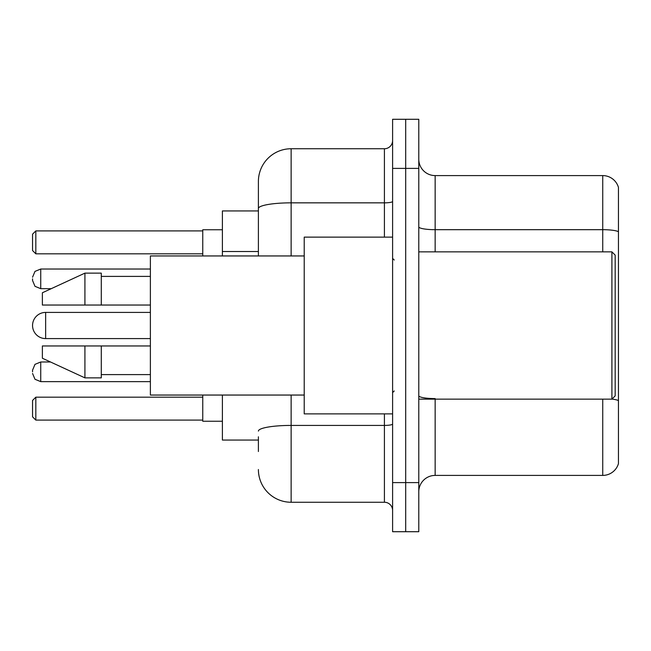 <?xml version="1.0" encoding="UTF-8"?>
<svg xmlns="http://www.w3.org/2000/svg" width="651" height="651" viewBox="0 0 651 651"><rect width="100%" height="100%" fill="white"/><g stroke="black" fill="none" stroke-linecap="round" stroke-linejoin="round"><path stroke-width="0.98" d="M258.398 240.056L258.398 208.532L258.398 210.94L222.398 210.94L222.398 255.949M258.398 440.06L222.398 440.06L222.398 395.051M258.398 451.517L258.398 436.788M392.602 482.611L392.602 531.712L405.695 531.712L405.695 482.611L405.695 531.712L418.788 531.712L418.788 482.611L405.695 482.611L405.695 168.389L405.695 482.611L392.602 482.611L392.602 168.389L405.695 168.389L405.695 119.288L405.695 168.389L418.788 168.389L418.788 482.611M418.788 168.389L418.788 119.288L392.602 119.288L392.602 168.389M291.135 395.051L291.135 502.255L384.415 502.255L384.415 413.873M258.398 255.949L258.398 181.483A32.729 32.729 0 0 1 291.135 148.745L384.415 148.745A8.186 8.186 0 0 0 392.602 140.567M258.398 181.483L258.398 199.483M392.602 510.433A8.186 8.186 0 0 0 384.415 502.255M291.135 502.255A32.729 32.729 0 0 1 258.398 469.517M418.788 491.782A16.365 16.365 0 0 1 435.153 475.409L602.736 475.409L602.736 399.144M618.45 187.374A16.365 16.365 0 0 0 602.736 175.591A16.365 16.365 0 0 1 618.45 187.374L618.45 463.626A16.365 16.365 0 0 1 602.736 475.409M618.45 231.732L618.45 231.732A16.365 2.84 180 0 0 602.736 229.681L602.736 175.591L435.153 175.591A16.365 16.365 0 0 1 418.788 159.218A16.365 16.365 0 0 0 435.153 175.591L435.153 251.856M618.45 231.959L618.45 409.951M45.643 312.407A13.093 13.093 0 0 0 32.55 325.5A13.093 13.093 0 0 1 45.643 312.407A13.093 13.093 0 0 0 32.55 325.5A13.093 13.093 0 0 0 45.643 338.593L45.643 312.407L150.381 312.407M611.907 251.856L615.179 255.127L615.179 395.873L611.907 399.144L611.907 251.856L418.788 251.856M392.602 237.127L304.22 237.127L304.22 413.873L392.602 413.873M304.22 255.949L150.381 255.949L150.381 395.051L304.22 395.051M84.923 305.042L42.372 305.042L42.372 292.771L84.923 273.127L84.923 305.042L150.381 305.042M84.923 273.127L101.287 273.127L101.287 305.042M150.381 345.958L101.287 345.958L101.287 377.873L84.923 377.873L84.923 345.958L42.372 345.958L42.372 358.229L84.923 377.873M42.372 345.958L53.203 345.958M101.287 345.958L84.923 345.958M202.754 395.051L202.754 421.238L222.398 421.238M222.398 229.762L202.754 229.762L202.754 255.949M35.821 420.098L32.55 416.819L32.55 400.455L35.821 397.183L35.821 420.098L202.754 420.098M35.821 397.183L202.754 397.183M35.821 253.817L32.55 250.545L32.55 234.181L35.821 230.902L35.821 253.817L202.754 253.817M35.821 230.902L202.754 230.902M32.55 371.819L32.55 370.183L32.55 371.819M32.55 278.856L32.55 280.491L32.55 278.856M258.398 251.514L222.398 251.514M392.602 423.996A8.186 1.424 0 0 1 384.415 425.42L291.135 425.42A32.729 5.68 180 0 0 258.398 431.108M291.135 148.745L291.135 202.843L384.415 202.843L384.415 148.745M258.398 208.532A32.729 5.68 180 0 1 291.135 202.843L291.135 255.949M384.415 237.127L384.415 202.843A8.186 1.424 0 0 0 392.602 201.419M435.153 399.144L435.153 475.409M602.736 251.856L602.736 229.681L435.153 229.681A16.365 2.84 -0 0 1 418.788 226.841M618.45 400.625A16.365 2.84 180 0 0 611.973 399.079M435.153 398.583A16.365 2.84 0 0 1 418.788 395.735M32.55 370.183L34.991 364.348L40.736 361.997L40.736 381.632L150.381 381.632M150.381 269.034L40.736 269.034L40.736 288.678L34.991 286.326L32.55 280.491M418.788 399.144L611.907 399.144M394.237 260.034L392.602 258.398M101.287 276.398L150.381 276.398M101.287 374.602L150.381 374.602M394.237 390.966L392.602 392.602M150.381 338.593L45.643 338.593M40.736 361.997L50.526 361.997M40.736 381.632L34.991 379.281L32.55 373.454M40.736 288.678L51.234 288.678M40.736 269.034L34.991 271.386L32.55 277.22"/></g></svg>
